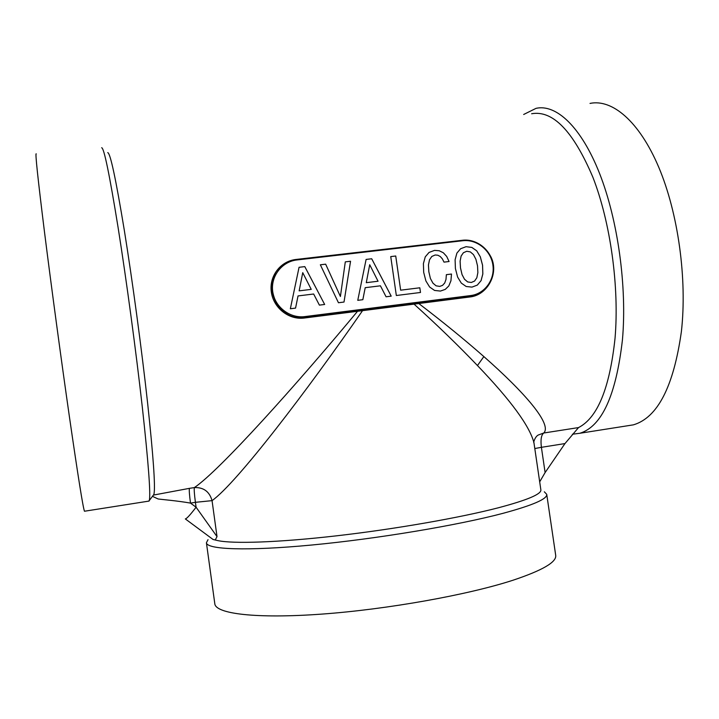 <?xml version="1.0" encoding="UTF-8"?>
<svg xmlns="http://www.w3.org/2000/svg" width="719" height="719" viewBox="0 0 719 719"><rect width="100%" height="100%" fill="white"/><g stroke="black" fill="none" stroke-linecap="round" stroke-linejoin="round"><path stroke-width="1.08" d="M523.675 114.483L536.059 108.335C556.164 103.842 581.159 126.76 599.583 173.495C617.954 220.167 627.148 286.98 622.438 339.835C616.075 395.288 601.893 426.43 579.909 433.26L572.369 434.231M590.011 103.41C612.166 98.773 639.254 121.214 658.757 167.257C678.206 213.228 687.301 279.197 681.387 331.603C673.613 386.606 657.615 417.685 633.394 424.848L626.689 425.9M531.629 113.746C552.821 109.998 573.205 131.092 592.798 177.027C610.503 222.288 619.436 287.007 615.033 338.307C609.712 388.089 597.543 417.847 578.525 427.58L564.972 443.569L545.11 472.563L539.69 481.856M101.658 147.737C104.012 147.737 109.495 174.322 118.096 227.51C126.391 279.745 136.08 351.69 142.29 406.954C148.482 463.44 150.81 494.654 149.282 500.568L148.438 501.17M107.733 152.626C110.304 152.886 115.822 178.743 124.297 230.179C132.44 280.662 141.778 349.973 147.647 403.395C153.282 455.954 155.412 486.08 154.037 493.782L153.605 495.049L189.412 488.354C189.061 490.043 189.412 494.951 190.49 503.102C177.773 500.81 160.544 499.372 158.189 498.995L152.455 496.344M208.025 539.663L206.416 542.755C206.82 549.505 246.374 551.221 311.839 545.011C377.16 538.837 457.94 525.301 503.165 513.285C532.959 505.214 547.483 498.896 546.728 494.321L544.328 491.796M185.331 518.929L213.067 539.484L217.551 540.553C232.803 543.959 278.181 542.512 336.618 535.817C395.01 529.121 459.576 517.815 498.186 507.83C527.315 500.109 541.542 494.106 540.859 489.828L533.929 442.616C529.499 425.873 510.679 400.186 477.461 365.549C458.722 345.902 437.592 325.428 414.063 304.137L469.696 297.001C487.815 295.302 499.804 272.51 490.421 255.946M36.247 153.902C35.024 151.799 37.774 177.863 44.497 232.066C51.193 285.425 61.277 360.201 69.464 417.128C78.065 476.508 83.062 507.875 84.474 511.236L84.725 511.2M206.416 542.755L214.819 603.807C215.664 613.747 255.757 618.897 321.546 614.125C387.19 609.397 467.997 594.892 512.926 580.251C542.512 570.374 556.767 562.06 555.697 555.302L546.728 494.321M467.665 281.911L464.528 279.26L462.065 274.604L460.502 267.926L460.106 261.159L461.14 256.027L463.413 252.728L466.748 251.264L470.334 251.902L473.47 254.616L475.924 259.316L477.524 265.859L477.865 272.609L476.841 277.741L474.585 281.048L471.296 282.477L467.647 281.92L464.51 279.269L462.047 274.613L460.484 267.926L460.097 261.168L461.122 256.036L463.396 252.737M378.05 281.237L366.286 282.675L369.71 264.718L378.05 281.237L366.286 282.675L369.701 264.727M311.228 289.371L299.158 290.853L302.735 272.654L311.228 289.371L299.158 290.853L302.735 272.654M471.296 282.477L467.647 281.92M471.979 287.115L477.308 285.101L481.065 280.644L482.817 273.975L482.557 265.257L480.31 256.836L476.706 250.823L471.808 247.417L466.065 246.689L460.618 248.729L456.889 253.106L455.1 259.784L455.406 268.538L457.617 277.067L461.301 283.097L466.173 286.495L471.979 287.115L477.326 285.101L481.065 280.644M362.825 299.697L365.207 287.681L380.432 285.811L386.076 296.785L391.208 296.147L371.705 258.768L366.106 259.433L357.765 300.326L362.843 299.697L365.216 287.672M391.19 296.147L371.696 258.777M420.489 292.489L419.806 287.798L400.645 290.179L395.729 256.009L390.741 256.593L396.331 295.509L420.498 292.48L419.824 287.789L400.645 290.179L395.738 256L390.741 256.593M449.078 261.518L446.715 256.449L443.362 252.782L439.21 250.733L434.537 250.383L429.054 252.432L425.271 256.836L423.401 263.576L423.689 272.384L425.909 280.958L429.638 287.025L434.555 290.44L440.432 291.069L445.25 289.389L448.809 285.955L450.93 280.769L451.478 274.047L446.373 274.667L445.987 279.457L444.702 283.007L442.545 285.371L439.74 286.405L436.109 285.829L432.937 283.16L430.402 278.487L428.83 271.764L428.443 264.96L429.504 259.793L431.804 256.467L435.202 254.984L437.853 255.236L440.271 256.53L442.338 258.831L444.009 262.129L449.078 261.518L446.697 256.458L443.344 252.791L439.192 250.742L434.519 250.383L429.054 252.441M344.006 302.052L350.548 261.258L345.3 261.869L340.402 296.498L325.653 264.179L320.35 264.799M295.554 308.109L298.034 295.931L313.655 294.008L319.398 305.126L324.664 304.47L304.793 266.623L299.059 267.297L290.35 308.757L295.563 308.1L298.043 295.922M481.083 280.644L482.835 273.966L482.575 265.248L480.328 256.827L476.724 250.814L471.826 247.408L466.065 246.689M466.083 246.68L460.618 248.729M371.705 258.768L366.106 259.424M445.25 289.389L448.827 285.946L450.948 280.769L451.487 274.038L446.373 274.658M442.545 285.371L439.74 286.405L436.109 285.829L432.955 283.16L430.402 278.487L428.848 271.755L428.461 264.952L429.504 259.793L431.822 256.458M340.402 296.498L325.662 264.17L320.35 264.79L338.451 302.744L344.015 302.043L350.557 261.249L345.3 261.869M324.664 304.47L304.802 266.614L299.059 267.288M215.269 539.969L217.012 536.608L196.089 507.219C190.409 514.669 186.841 518.579 185.358 518.947L213.067 539.484M189.412 488.354L194.382 487.581C193.995 489.271 194.337 494.178 195.415 502.32L212.051 500.64C209.49 491.589 203.603 487.23 194.382 487.581C219.592 470.612 296.525 384.764 357.568 311.255L357.622 310.716L304.335 317.483L304.299 318.032L414.063 304.137L414.216 303.508L362.484 310.078L362.52 310.689C307.552 390.138 236.893 482.961 212.051 500.64L217.012 536.608M533.929 442.616C533.04 443.614 535.062 435.732 539.043 434.734L543.762 433.009C552.444 424.336 524.394 392.241 483.851 356.579C464.501 339.557 442.787 321.86 418.719 303.481L418.8 302.951L414.216 303.508M461.454 240.389L296.03 259.46C280.491 261.132 268.996 276.159 271.315 292.004C273.445 307.876 288.786 320.126 304.299 318.032M281.542 266.12C260.008 282.315 277.291 322.364 304.335 317.483L304.838 317.223C273.894 322.741 258.795 274.316 287.663 262.084L296.686 259.469L287.663 262.084M469.696 297.001L469.795 296.471L475.403 295.105M564.972 443.569L541.398 447.317L545.11 472.563M195.415 502.32L196.089 507.219L190.49 503.102L195.415 502.32M534.792 448.539L541.398 447.317C540.472 439.686 541.263 434.923 543.762 433.009L578.525 427.58M483.851 356.579L477.461 365.549M362.484 310.078L357.622 310.716M462.569 240.254C476.679 238.555 490.834 249.817 493.135 264.457C495.643 279.062 485.738 293.747 471.691 296.012L418.8 302.951M296.866 259.963L462.775 240.73C476.805 239.014 490.843 250.365 492.875 264.952C495.112 279.511 484.822 293.855 470.765 295.545L304.856 316.594C289.901 318.625 274.748 306.932 272.726 291.671C270.479 276.438 281.875 261.572 296.866 259.963L296.695 259.46M462.524 240.263L296.713 259.46L462.524 240.263L462.775 240.73M304.856 316.594L304.838 317.223L470.666 296.165L470.765 295.545M579.909 433.26L633.394 424.848M84.474 511.236L149.085 501.071M153.866 494.465L149.282 500.568M462.551 240.254C476.679 238.537 490.861 249.772 493.171 264.43C495.679 279.062 485.747 293.738 471.691 296.012L470.819 296.318"/></g></svg>
